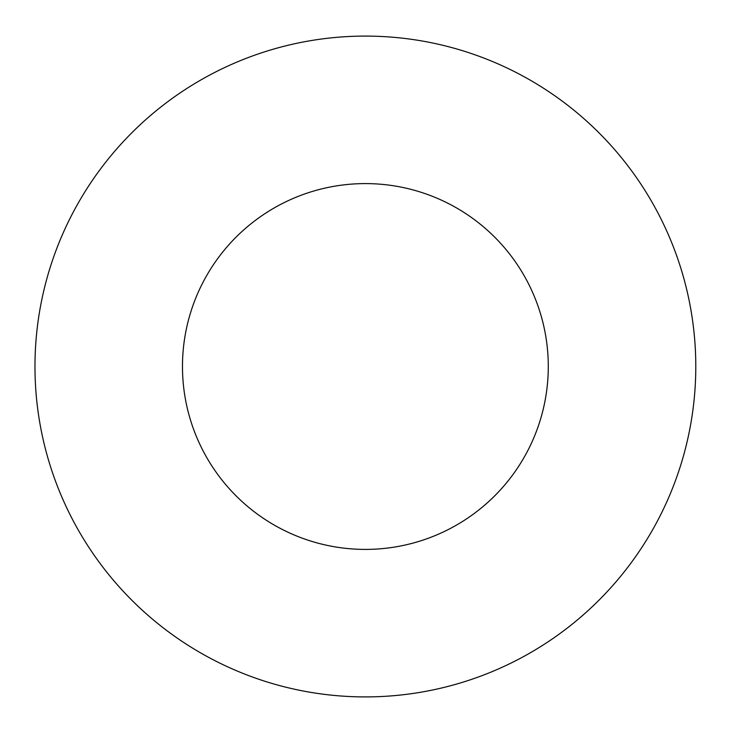 <?xml version="1.0" encoding="UTF-8"?>
<svg xmlns="http://www.w3.org/2000/svg" width="733" height="733" viewBox="0 0 733 733"><rect width="100%" height="100%" fill="white"/><g stroke="black" fill="none" stroke-linecap="round" stroke-linejoin="round"><path stroke-width="1.1" d="M695.791 366.5A330.409 330.409 0 0 0 200.182 80.355A330.409 330.409 0 0 0 200.182 652.645A330.409 330.409 0 0 0 695.791 366.5M548.284 366.5A182.902 182.902 0 0 0 273.931 208.099A182.902 182.902 0 0 0 273.931 524.901A182.902 182.902 0 0 0 548.284 366.5"/></g></svg>
